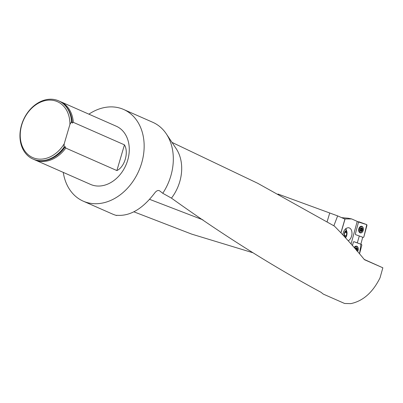 <?xml version="1.0" encoding="UTF-8"?>
<svg xmlns="http://www.w3.org/2000/svg" width="403" height="403" viewBox="0 0 403 403"><rect width="100%" height="100%" fill="white"/><g stroke="black" fill="none" stroke-linecap="round" stroke-linejoin="round"><path stroke-width="0.6" d="M133.892 211.822L191.722 234.128L252.797 252.711M277.989 194.039L337.649 215.892L344.928 219.101L340.888 232.823M333.86 225.771L337.649 215.892M171.995 142.39L257.698 183.284L334.374 226.078C344.343 236.178 354.368 247.382 364.448 259.693L382.85 267.794L380.044 277.798C372.78 292.452 363.038 301.061 350.817 303.625L344.6 303.479L323.261 294.084L320.934 292.251C272.393 266.106 222.567 234.737 171.461 198.14A39.454 30.447 -66.2 0 0 176.182 148.662L166.318 133.882A50.103 38.663 -66.2 0 0 152.772 122.295L123.605 109.455A50.103 38.663 -66.2 0 0 88.897 114.165M382.85 267.794L364.241 259.436M171.461 198.14L162.762 193.284A50.103 38.663 -66.2 0 0 170.817 175.945A50.103 38.663 -66.2 0 0 166.318 133.882M116.885 215.454L116.391 215.288M63.266 172.393A50.103 38.663 -66.2 0 0 83.235 201.168L112.402 214.008A50.103 38.663 -66.2 0 0 116.674 215.514L117.202 215.298C130.27 216.245 142.853 208.699 154.959 192.664C156.616 190.664 158.162 190.045 159.598 190.815L162.762 193.284M83.235 201.168A50.103 38.663 -66.2 0 0 141.649 163.104A50.103 38.663 -66.2 0 0 123.605 109.455M58.773 100.906A31.812 24.548 113.8 0 1 58.919 100.967A31.812 24.548 113.8 0 1 71.87 121.706L71.835 122.537L72.268 123.056L73.331 122.351A31.812 24.548 -66.2 0 0 60.374 101.611L116.235 126.199A31.812 24.548 113.8 0 1 125.882 165.2A31.812 24.548 113.8 0 1 90.604 184.428L34.744 159.84A31.812 24.548 -66.2 0 0 65.76 148.062L65.316 146.692L64.304 147.422A31.812 24.548 113.8 0 1 33.288 159.195A31.812 24.548 113.8 0 1 33.142 159.135M60.374 101.611A31.812 24.548 -66.2 0 0 59.639 101.304M73.331 122.351L124.446 144.848C128.97 152.374 124.653 167.069 116.88 170.565L65.76 148.062M34.023 159.502A31.812 24.548 -66.2 0 0 34.744 159.84M64.304 147.422L64.012 147.291A31.812 24.548 113.8 0 1 32.996 159.069A31.812 24.548 113.8 0 1 23.344 120.064A31.812 24.548 113.8 0 1 58.626 100.841A31.812 24.548 113.8 0 1 71.578 121.58L71.87 121.706M69.926 124.411L64.208 143.821A30.557 23.581 113.8 0 1 24.316 150.248A30.557 23.581 113.8 0 1 38.114 103.37A30.557 23.581 113.8 0 1 69.926 124.411L71.578 121.58M64.012 147.291L64.208 143.821M64.626 146.868L64.45 147.155M340.968 232.904L345.079 218.935L344.091 218.728M357.98 221.836L358.771 221.751L366.71 224.597L366.957 225.332L363.833 236.994L363.269 237.443L359.315 235.977L357.285 242.873L359.884 243.85L353.769 241.654L361.602 244.47L361.844 245.205L359.531 253.764L360.917 244.223L353.769 241.654M360.841 244.198L362.72 237.246M341.613 217.64L348.157 218.225L351.668 218.94L357.209 221.378L351.073 243.966M357.179 221.504L358.524 222.063L355.35 233.906L355.592 234.642L359.315 235.977M351.668 218.94L345.079 218.935M342.807 234.863C343.598 230.219 345.552 227.836 348.681 227.705C351.008 228.34 352.111 230.476 351.98 234.108C351.582 237.271 350.343 239.503 348.263 240.818M346.912 231.891L345.905 228.546M353.884 241.654L353.371 242.117L352.454 245.528M357.285 242.873L353.834 241.649M344.177 236.339A3.536 1.4 -81.5 0 1 344.494 232.657A3.536 1.4 -81.5 0 1 346.001 230.697A3.536 1.4 -81.5 0 1 346.933 231.987A3.536 1.4 -81.5 0 1 346.227 236.727A3.536 1.4 -81.5 0 1 345.386 237.654M344.369 235.609L345.18 237.1L346.373 235.695L346.756 232.803L345.945 231.312A2.922 1.154 -81.5 0 1 346.756 232.803A2.922 1.154 -81.5 0 1 346.373 235.695A2.922 1.154 -81.5 0 1 345.18 237.1A2.922 1.154 -81.5 0 1 344.424 236.007A2.922 1.154 -81.5 0 1 344.369 235.609A2.922 1.154 -81.5 0 1 344.751 232.712A2.922 1.154 -81.5 0 1 345.003 232.153A2.922 1.154 -81.5 0 1 345.945 231.312L344.751 232.712M346.373 235.695L344.353 235.392M346.756 232.803L344.832 232.516M355.224 248.711A1.768 1.224 -79.2 0 1 356.056 247.85A1.768 1.224 -79.2 0 1 357.214 248.263A1.768 1.224 -79.2 0 1 357.396 249.946A1.768 1.224 -79.2 0 1 356.987 250.767M357.582 251.457A3.007 2.08 100.8 0 0 358.242 248.455A3.007 2.08 100.8 0 0 356.741 246.565A3.007 2.08 100.8 0 0 354.549 247.936M356.741 246.565L356.005 246.424A3.007 2.08 100.8 0 0 354.947 246.601M356.579 250.812L357.396 249.946L357.144 248.722L356.04 248.51L356.071 248.137M357.043 250.258L357.396 249.946M355.275 248.772L356.056 247.85L357.214 248.263L357.144 248.722M356.816 248.152L357.214 248.263M355.93 247.916L356.791 248.167M355.703 248.228A1.345 0.932 -79.2 0 1 355.98 248.928A1.345 0.932 -79.2 0 1 355.94 249.543M356.166 249.81L356.181 249.276M357.249 249.477L355.98 248.928L356.04 248.51L357.169 248.706M361.546 231.342L361.159 231.196L361.546 231.342L362.524 230.078A1.768 1.224 -79.4 0 1 361.546 231.342A1.768 1.224 -79.4 0 1 360.388 230.924A1.768 1.224 -79.4 0 1 360.206 229.247A1.768 1.224 -79.4 0 1 361.179 227.982A1.768 1.224 -79.4 0 1 362.337 228.395A1.768 1.224 -79.4 0 1 362.524 230.078L362.267 228.854L361.164 228.647L361.189 228.274M360.529 232.541A3.007 2.08 100.6 0 0 360.75 232.602A3.007 2.08 100.6 0 0 363.35 230.032A3.007 2.08 100.6 0 0 361.854 226.693A3.007 2.08 100.6 0 0 359.29 229.106A3.007 2.08 100.6 0 0 360.529 232.541M359.093 231.916A3.007 2.08 100.6 0 0 359.788 232.405A3.007 2.08 100.6 0 0 360.01 232.466L360.75 232.602M361.854 226.693L361.118 226.557A3.007 2.08 100.6 0 0 360.06 226.738M361.159 231.196L360.388 230.924L360.206 229.247L361.179 227.982L362.337 228.395L362.267 228.854M361.143 231.171L360.388 230.924M362.171 230.39L362.524 230.078M361.939 228.284L362.337 228.395M361.048 228.053L361.914 228.299M360.292 230.723A1.345 0.932 100.6 0 0 360.756 230.36L362.136 230.38M360.826 228.365A1.345 0.932 -79.4 0 1 361.103 229.06A1.345 0.932 -79.4 0 1 360.756 230.36L360.604 230.763L361.723 230.969M361.128 230.194L361.305 229.413M362.378 229.609L361.244 229.398L361.164 228.647M362.292 228.839L361.174 228.632M358.252 248.495A3.38 2.342 100.8 0 0 356.776 246.208A3.38 2.342 100.8 0 0 356.373 246.122A3.38 2.342 100.8 0 0 354.172 247.497M358.615 221.736L358.302 221.972L366.79 224.642L363.833 236.994M363.37 228.612A3.38 2.342 100.6 0 0 361.894 226.34A3.38 2.342 100.6 0 0 361.486 226.249A3.38 2.342 100.6 0 0 358.735 229.095A3.38 2.342 100.6 0 0 360.146 232.848A3.38 2.342 100.6 0 0 360.247 232.884A3.38 2.342 100.6 0 0 362.856 231.362M149.604 199.339L202.961 219.867M116.88 170.565L124.446 144.848M72.268 123.056A31.363 24.2 -66.2 0 0 67.815 108.78M45.055 160.485A31.363 24.2 -66.2 0 0 65.316 146.692M327.105 221.776L329.694 213.101M357.048 250.832A1.879 1.3 100.8 0 0 357.164 248.031A1.879 1.3 100.8 0 0 355.169 248.646M357.224 249.472L356.121 249.261M360.876 231.468A1.879 1.3 100.6 0 0 362.675 229.136A1.879 1.3 100.6 0 0 360.539 228.375A1.879 1.3 100.6 0 0 360.876 231.468M362.352 229.604L361.244 229.398M362.121 230.38L361.033 230.173M361.708 230.944L360.599 230.738M356.141 246.117A3.335 2.312 -79.2 0 1 356.307 246.168A3.335 2.312 -79.2 0 1 357.023 246.646M355.688 246.198A3.169 2.196 -79.2 0 1 355.995 246.273A3.169 2.196 -79.2 0 1 356.418 246.5M361.249 226.249A3.335 2.307 -79.4 0 1 361.426 226.3A3.335 2.307 -79.4 0 1 362.136 226.773M361.043 232.627A3.335 2.307 -79.4 0 1 360.025 232.803M360.801 226.33A3.169 2.196 -79.4 0 1 361.113 226.405A3.169 2.196 -79.4 0 1 361.531 226.632M360.428 232.541A3.169 2.196 -79.4 0 1 359.637 232.561M32.996 159.069L33.288 159.195M58.626 100.841L58.919 100.967M345.517 237.795A7.012 7.012 0 0 0 346.227 236.727M346.933 231.987A7.012 7.012 0 0 0 345.467 228.914M356.554 248.233L355.446 248.021M361.677 228.365L360.569 228.158M360.866 230.924L360.332 230.823"/></g></svg>
